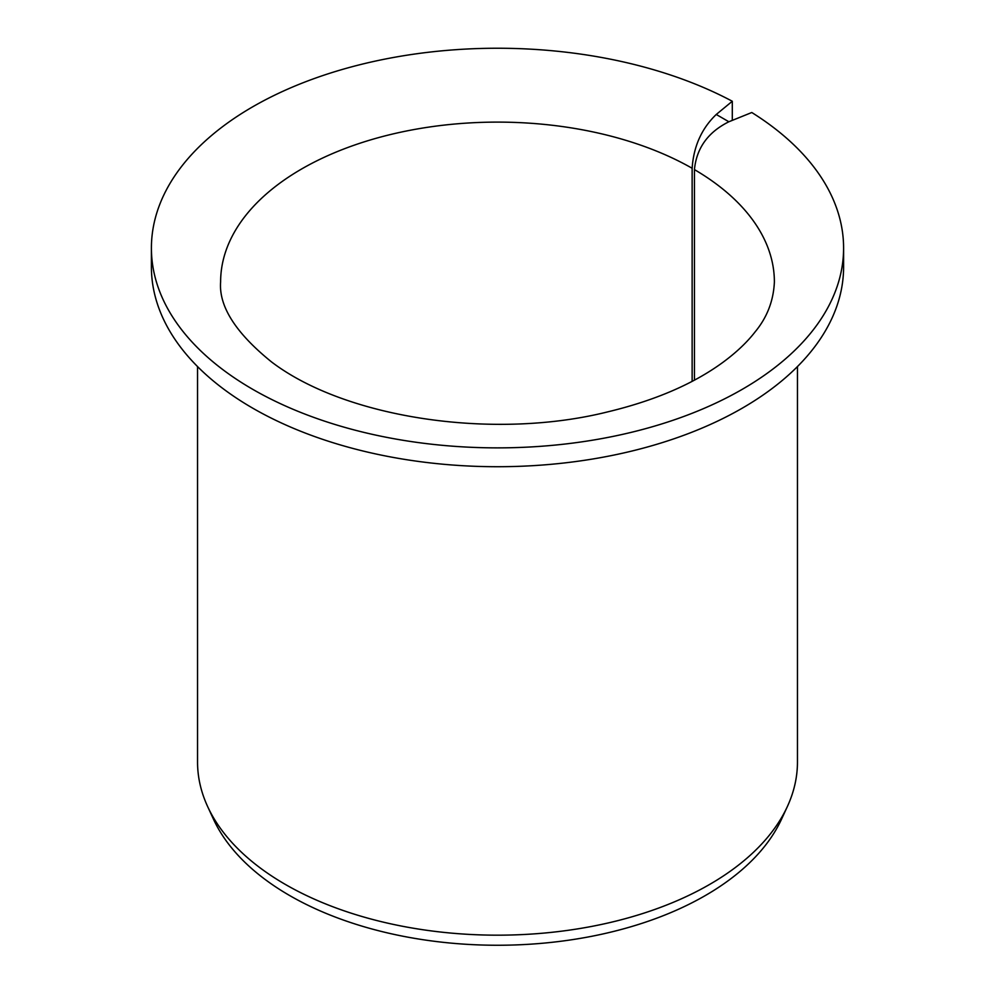 <?xml version="1.0" encoding="UTF-8"?>
<svg xmlns="http://www.w3.org/2000/svg" width="995" height="995" viewBox="0 0 995 995"><rect width="100%" height="100%" fill="white"/><g stroke="black" fill="none" stroke-linecap="round" stroke-linejoin="round"><path stroke-width="1.49" d="M694.435 380.14L694.435 169.598C696.55 148.081 708.03 132.136 728.875 121.763L716.251 114.475C701.649 128.454 693.614 146.389 692.134 168.267L692.134 381.359M731.586 120.669L732.295 120.084L732.295 101.254A346.098 199.821 180 0 0 358.71 65.011A346.098 199.821 180 0 0 151.402 248.053A346.098 199.821 180 0 0 497.5 447.874A346.098 199.821 180 0 0 843.598 248.053A346.098 199.821 180 0 0 751.785 112.51L728.875 121.763M843.598 248.053L843.598 266.896A346.098 199.821 180 0 1 497.5 466.717A346.098 199.821 180 0 1 151.402 266.896L151.402 248.053M732.295 101.254L716.251 114.475M797.455 366.583L797.455 761.996A299.955 173.18 180 0 1 787.356 806.572A299.955 173.18 180 0 1 497.5 935.176A299.955 173.18 180 0 1 207.644 806.572A299.955 173.18 180 0 1 197.545 761.996L197.545 366.583M787.356 806.572L781.51 819.233A293.911 169.685 180 0 1 497.5 945.25A293.911 169.685 180 0 1 213.49 819.233L207.644 806.572M694.435 169.598A276.884 159.859 180 0 1 774.384 281.971C773.525 300.788 767.108 317.417 755.143 331.845C747.021 342.355 736.163 352.616 722.557 362.603C692.818 384.257 654.324 400.724 607.074 412.029C493.47 440.3 345.688 418.323 271.647 362.018C235.765 333.051 218.751 306.36 220.616 281.971A276.884 159.859 180 0 1 390.786 134.462A276.884 159.859 180 0 1 692.134 168.267"/></g></svg>
